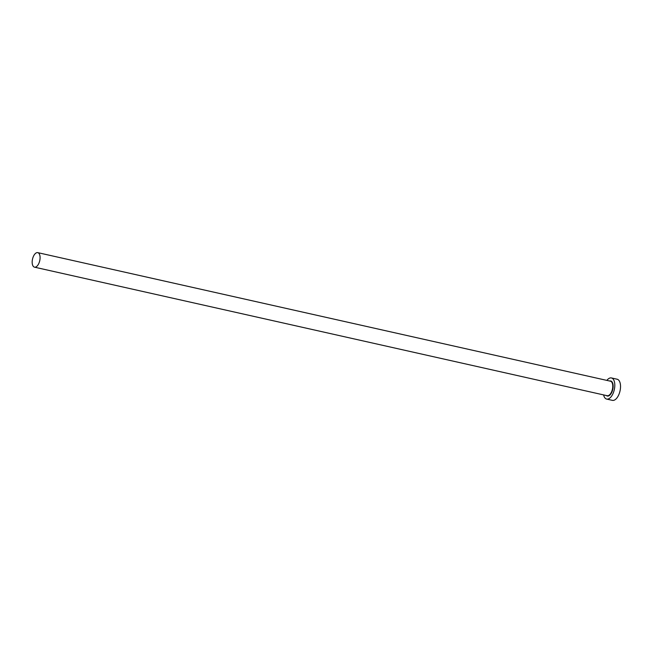 <?xml version="1.0" encoding="UTF-8"?>
<svg xmlns="http://www.w3.org/2000/svg" width="653" height="653" viewBox="0 0 653 653"><rect width="100%" height="100%" fill="white"/><g stroke="black" fill="none" stroke-linecap="round" stroke-linejoin="round"><path stroke-width="0.98" d="M38.274 252.842A7.444 3.698 -77.3 0 0 37.76 252.638A7.444 3.698 -77.3 0 0 32.65 258.555A7.444 3.698 -77.3 0 0 33.98 266.963A7.444 3.698 -77.3 0 0 34.495 267.167A7.444 3.698 -77.3 0 0 39.604 261.249A7.444 3.698 -77.3 0 0 38.274 252.842M603.601 394.918A10.823 5.379 -77.3 0 0 605.919 398.787A10.823 5.379 -77.3 0 0 606.67 399.073A10.823 5.379 -77.3 0 0 614.098 390.47A10.823 5.379 -77.3 0 0 612.163 378.234A10.823 5.379 -77.3 0 0 611.412 377.948A10.823 5.379 -77.3 0 0 606.857 380.397M606.67 399.073L612.4 400.362A10.823 5.379 -77.3 0 0 619.828 391.759A10.823 5.379 -77.3 0 0 617.893 379.524A10.823 5.379 -77.3 0 0 617.142 379.23L611.412 377.948M609.69 381.026A7.714 3.836 102.7 0 1 611.265 381.189A7.714 3.836 102.7 0 1 612.49 390.453A7.714 3.836 102.7 0 1 606.817 395.832A7.714 3.836 102.7 0 1 606.425 395.555M34.495 267.167L607.184 395.718A7.444 3.698 -77.3 0 0 612.285 389.808A7.444 3.698 -77.3 0 0 610.955 381.393A7.444 3.698 -77.3 0 0 610.441 381.197L37.76 252.638"/></g></svg>
